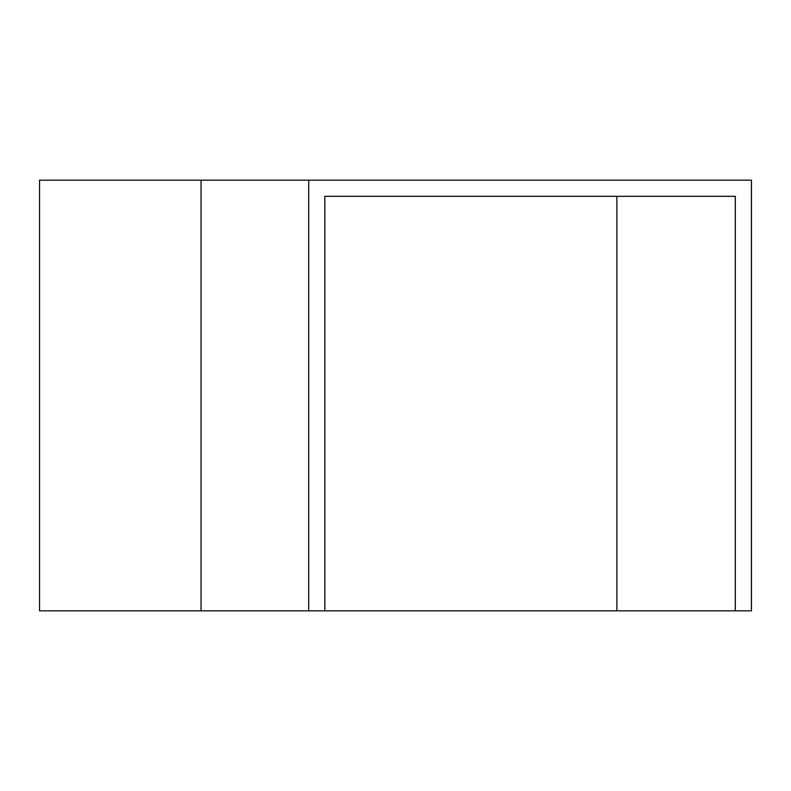 <?xml version="1.0" encoding="UTF-8"?>
<svg xmlns="http://www.w3.org/2000/svg" width="791" height="791" viewBox="0 0 791 791"><rect width="100%" height="100%" fill="white"/><g stroke="black" fill="none" stroke-linecap="round" stroke-linejoin="round"><path stroke-width="1.19" d="M616.871 610.82L616.871 196.326L324.844 196.326L735.304 196.326L735.304 610.82L39.55 610.82L39.55 180.18L308.698 180.18L308.698 610.82M735.304 610.82L751.45 610.82L751.45 180.18L308.698 180.18M324.844 196.326L324.844 610.82M201.043 180.18L201.043 610.82"/></g></svg>
